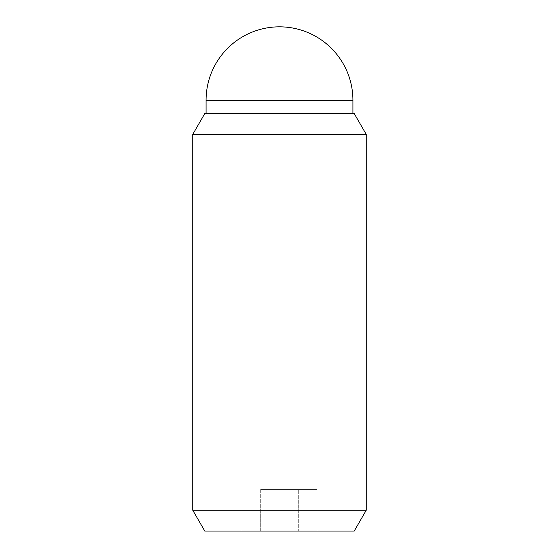 <?xml version="1.0" encoding="UTF-8"?>
<svg xmlns="http://www.w3.org/2000/svg" width="559" height="559" viewBox="0 0 559 559"><rect width="100%" height="100%" fill="white"/><g stroke="black" fill="none" stroke-linecap="round" stroke-linejoin="round"><path stroke-width="0.42" stroke-dasharray="2.79 2.1" d="M206.075 113.582L352.925 113.582L206.075 113.582M204.776 113.582L354.224 113.582M260.711 489.411L317.079 489.411L260.711 489.411L260.711 531.05L241.921 531.05L260.711 531.05L260.711 489.411M241.921 531.05L241.921 489.411M298.289 531.05L260.711 531.05L298.289 531.05L298.289 489.411L298.289 531.05L317.079 531.05L298.289 531.05M317.079 531.05L317.079 489.411M192.757 134.398L366.243 134.398M192.757 510.234L366.243 510.234M204.776 531.05L354.224 531.05M352.925 100.264L206.075 100.264"/><path stroke-width="0.84" d="M206.075 113.582L206.075 100.264A73.425 73.425 0 0 1 279.5 26.832A73.425 73.425 0 0 1 352.925 100.264L352.925 113.582M366.243 510.234L354.224 531.05L204.776 531.05L192.757 510.234L192.757 134.398L204.776 113.582L354.224 113.582L366.243 134.398L366.243 510.234L192.757 510.234M366.243 134.398L192.757 134.398M206.075 100.264L352.925 100.264"/></g></svg>
